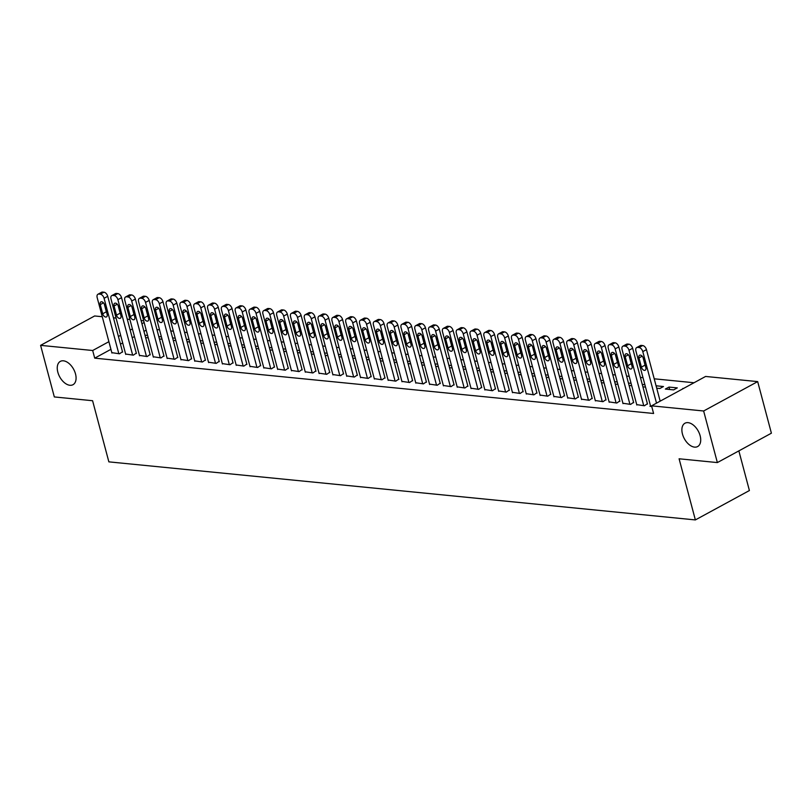 <?xml version="1.0" encoding="UTF-8"?>
<svg xmlns="http://www.w3.org/2000/svg" width="812" height="812" viewBox="0 0 812 812"><rect width="100%" height="100%" fill="white"/><g stroke="black" fill="none" stroke-linecap="round" stroke-linejoin="round"><path stroke-width="1.22" d="M682.456 434.014A13.266 7.927 61.5 0 1 684.963 423.225A13.266 7.927 61.5 0 1 700.137 435.76A13.266 7.927 61.5 0 1 697.64 446.549A13.266 7.927 61.5 0 1 682.456 434.014M57.825 372.17A13.266 7.927 61.5 0 1 60.321 361.391A13.266 7.927 61.5 0 1 75.506 373.926A13.266 7.927 61.5 0 1 72.999 384.705A13.266 7.927 61.5 0 1 57.825 372.17M694.027 382.746L654.208 378.808M643.013 377.692L640.404 377.438M629.198 376.332L626.59 376.068M615.384 374.961L612.776 374.697M601.57 373.591L598.962 373.337M587.756 372.231L585.147 371.967M573.942 370.861L571.333 370.597M560.138 369.49L557.519 369.237M546.324 368.12L543.705 367.866M532.51 366.76L529.891 366.496M518.695 365.39L516.077 365.126M504.881 364.02L502.263 363.766M491.067 362.649L488.448 362.396M477.253 361.289L474.644 361.025M463.439 359.919L460.83 359.655M449.625 358.549L447.016 358.295M435.811 357.178L433.202 356.925M421.996 355.818L419.388 355.554M408.192 354.448L405.574 354.184M394.378 353.078L391.76 352.824M380.564 351.718L377.945 351.454M366.75 350.348L364.131 350.084M352.936 348.977L350.317 348.724M339.122 347.607L336.503 347.353M325.307 346.247L322.689 345.983M311.493 344.877L308.885 344.613M297.679 343.506L295.071 343.253M283.865 342.136L281.257 341.882M270.051 340.776L267.442 340.512M256.237 339.406L253.628 339.142M242.433 338.036L239.814 337.782M228.619 336.665L226 336.412M214.804 335.305L212.186 335.041M200.99 333.935L198.372 333.681M187.176 332.565L184.557 332.311M173.362 331.205L170.743 330.941M159.548 329.834L156.929 329.57M705.598 376.453L757.677 381.61L703.639 410.994L651.559 405.838L705.598 376.453M703.639 410.994L717.361 462.576L771.4 433.192L757.677 381.61M738.859 450.893L749.405 490.539L695.366 519.924L108.859 461.855L92.588 400.722L54.323 396.936L40.6 345.354L94.639 315.969L102.261 316.721M113.457 317.827L116.075 318.091M127.271 319.197L129.89 319.451M141.085 320.567L143.704 320.821M669.007 387.08L665.353 389.06L673.635 389.882L677.289 387.892L669.007 387.08L669.646 389.486M636.73 404.63L644.434 405.767L647.387 403.716M642.262 384.431L644.87 384.685M642.901 386.837L645.52 387.101M609.101 401.889L616.805 403.036L619.769 400.976M614.633 381.691L617.252 381.955M615.273 384.106L617.891 384.36M581.473 399.159L589.177 400.296L592.141 398.245M587.005 378.96L589.624 379.214M587.644 381.366L590.263 381.63M553.855 396.418L561.549 397.565L564.513 395.505M559.377 376.22L561.995 376.484M560.026 378.636L562.635 378.889M526.227 393.688L533.92 394.825L536.884 392.775M531.748 373.49L534.367 373.743M532.398 375.895L535.006 376.159M498.598 390.958L506.302 392.094L509.256 390.034M504.13 370.749L506.739 371.013M504.77 373.165L507.378 373.418M470.97 388.217L478.674 389.354L481.628 387.304M476.502 368.019L479.11 368.272M477.141 370.424L479.76 370.688M443.342 385.487L451.046 386.624L454.009 384.573M448.874 365.278L451.492 365.542M449.513 367.694L452.132 367.948M415.714 382.746L423.417 383.883L426.381 381.833M421.245 362.548L423.864 362.802M421.885 364.964L424.503 365.217M388.095 380.016L395.789 381.153L398.753 379.102M393.617 359.817L396.236 360.071M394.267 362.223L396.875 362.487M360.467 377.275L368.161 378.422L371.125 376.362M365.989 357.077L368.607 357.341M366.638 359.493L369.247 359.746M332.839 374.545L340.543 375.682L343.496 373.632M338.371 354.347L340.979 354.6M339.01 356.752L341.619 357.016M305.21 371.805L312.914 372.952L315.868 370.891M310.742 351.606L313.351 351.87M311.382 354.022L314 354.276M277.582 369.074L285.286 370.211L288.25 368.161M283.114 348.876L285.733 349.13M283.753 351.281L286.372 351.545M249.954 366.334L257.658 367.481L260.622 365.42M255.486 346.135L258.104 346.399M256.125 348.551L258.744 348.805M222.336 363.603L230.029 364.74L232.993 362.69M227.857 343.405L230.476 343.659M228.507 345.81L231.115 346.074M194.707 360.863L202.401 362.01L205.365 359.949M200.239 340.664L202.848 340.928M200.879 343.08L203.487 343.334M167.079 358.133L174.783 359.269L177.737 357.219M172.611 337.934L175.219 338.188M173.25 340.34L175.859 340.604M139.451 355.392L147.155 356.539L150.108 354.479M144.983 335.194L147.591 335.457M145.622 337.609L148.241 337.863M111.823 352.662L119.526 353.799L122.49 351.748M146.18 330.159L143.957 331.367M134.437 336.544L132.214 337.751M122.683 342.938L120.46 344.146M110.939 349.322L94.71 358.153L653.599 413.481L651.559 405.838M125.637 354.032L133.341 355.169L136.294 353.118M158.797 336.564L161.405 336.828M159.436 338.98L162.045 339.233M153.265 356.762L160.969 357.909L163.922 355.849M186.425 339.304L189.034 339.558M187.064 341.71L189.673 341.974M180.893 359.503L188.587 360.64L191.551 358.589M214.043 342.035L216.662 342.299M214.693 344.45L217.301 344.704M208.522 362.233L216.215 363.37L219.179 361.32M241.671 344.765L244.29 345.029M242.311 347.181L244.93 347.434M236.14 364.974L243.844 366.11L246.807 364.06M269.3 347.506L271.918 347.759M269.939 349.911L272.558 350.175M263.768 367.704L271.472 368.841L274.436 366.791M296.928 350.236L299.537 350.5M297.568 352.652L300.186 352.905M291.396 370.445L299.1 371.581L302.054 369.521M324.556 352.976L327.165 353.23M325.196 355.382L327.804 355.646M319.025 373.175L326.728 374.312L329.682 372.261M352.185 355.707L354.793 355.971M352.824 358.122L355.433 358.376M346.653 375.905L354.347 377.052L357.31 374.992M379.803 358.447L382.422 358.701M380.452 360.853L383.061 361.117M374.281 378.646L381.975 379.783L384.939 377.732M407.431 361.178L410.05 361.441M408.071 363.593L410.689 363.847M401.899 381.376L409.603 382.523L412.567 380.463M435.059 363.918L437.678 364.172M435.699 366.324L438.318 366.588M429.528 384.117L437.232 385.253L440.195 383.203M462.688 366.648L465.296 366.912M463.327 369.064L465.946 369.318M457.156 386.847L464.86 387.994L467.813 385.933M490.316 369.389L492.925 369.643M490.955 371.794L493.564 372.058M484.784 389.587L492.488 390.724L495.442 388.674M517.944 372.119L520.553 372.383M518.584 374.535L521.192 374.789M512.413 392.318L520.106 393.465L523.07 391.404M545.562 374.86L548.181 375.114M546.212 377.265L548.821 377.529M540.041 395.058L547.735 396.195L550.698 394.145M573.191 377.59L575.809 377.854M573.83 380.006L576.449 380.26M567.659 397.789L575.363 398.925L578.327 396.875M600.819 380.331L603.438 380.584M601.459 382.736L604.077 383M595.287 400.529L602.991 401.666L605.955 399.616M628.447 383.061L631.056 383.315M629.087 385.467L631.706 385.73M622.916 403.259L630.619 404.396L633.573 402.346M656.076 385.791L663.475 386.532L659.831 388.512L656.715 388.207M650.544 406L649.955 406.315L651.731 406.487M682.912 388.796L679.786 390.491M682.821 388.44L683.44 388.501M94.71 358.153L92.68 350.51L40.6 345.354M717.361 462.576L679.096 458.79L695.366 519.924M144.15 322.516L141.927 323.724M132.407 328.901L130.184 330.119M120.653 335.295L118.43 336.503M108.899 341.679L92.68 350.51M111.924 353.047L97.176 297.608A4.151 2.477 -118.5 0 1 97.958 294.238A4.151 2.477 -118.5 0 1 98.922 294.066L100.302 294.198A4.151 2.477 -118.5 0 1 104.078 298.288L118.836 353.738M122.592 352.134L107.732 296.309L104.078 298.288M100.252 304.612A3.319 1.979 61.5 0 1 100.871 301.912A3.319 1.979 61.5 0 1 104.667 305.048L107.113 314.214A3.319 1.979 61.5 0 1 106.484 316.913A3.319 1.979 61.5 0 1 102.688 313.777L100.252 304.612L103.479 302.856M106.737 312.833A3.319 1.979 61.5 0 1 106.342 311.798L104.271 304.013M97.958 294.238L101.612 292.249A4.151 2.477 61.5 0 1 102.576 292.076L103.956 292.208A4.151 2.477 61.5 0 1 107.732 296.309M125.738 354.418L110.99 298.978A4.151 2.477 -118.5 0 1 111.772 295.609A4.151 2.477 -118.5 0 1 112.736 295.426L114.116 295.568A4.151 2.477 -118.5 0 1 117.892 299.658L132.65 355.098M136.406 353.504L121.546 297.679L117.892 299.658M114.066 305.972A3.319 1.979 61.5 0 1 114.685 303.282A3.319 1.979 61.5 0 1 118.481 306.418L120.927 315.584A3.319 1.979 61.5 0 1 120.298 318.284A3.319 1.979 61.5 0 1 116.502 315.147L114.066 305.972L117.293 304.226M120.552 314.193A3.319 1.979 61.5 0 1 120.156 313.158L118.085 305.373M111.772 295.609L115.426 293.619A4.151 2.477 61.5 0 1 116.39 293.447L117.77 293.579A4.151 2.477 61.5 0 1 121.546 297.679M139.552 355.788L124.804 300.349A4.151 2.477 -118.5 0 1 125.586 296.979A4.151 2.477 -118.5 0 1 126.55 296.796L127.931 296.928A4.151 2.477 -118.5 0 1 131.706 301.029L146.464 356.468M150.22 354.874L135.36 299.039L131.706 301.029M127.88 307.342A3.319 1.979 61.5 0 1 128.499 304.652A3.319 1.979 61.5 0 1 132.295 307.778L134.741 316.954A3.319 1.979 61.5 0 1 134.112 319.644A3.319 1.979 61.5 0 1 130.316 316.518L127.88 307.342L131.108 305.586M134.366 315.563A3.319 1.979 61.5 0 1 133.97 314.528L131.899 306.743M125.586 296.979L129.24 294.989A4.151 2.477 61.5 0 1 130.204 294.807L131.585 294.949A4.151 2.477 61.5 0 1 135.36 299.039M153.366 357.148L138.619 301.709A4.151 2.477 -118.5 0 1 139.4 298.339A4.151 2.477 -118.5 0 1 140.364 298.166L141.745 298.298A4.151 2.477 -118.5 0 1 145.521 302.399L160.279 357.838M164.024 356.235L149.175 300.41L145.521 302.399M141.694 308.712A3.319 1.979 61.5 0 1 142.313 306.012A3.319 1.979 61.5 0 1 146.109 309.149L148.545 318.324A3.319 1.979 61.5 0 1 147.926 321.014A3.319 1.979 61.5 0 1 144.13 317.878L141.694 308.712L144.922 306.956M148.18 316.934A3.319 1.979 61.5 0 1 147.784 315.898L145.713 308.113M139.4 298.339L143.044 296.36A4.151 2.477 61.5 0 1 144.018 296.177L145.399 296.319A4.151 2.477 61.5 0 1 149.175 300.41M167.181 358.518L152.433 303.079A4.151 2.477 -118.5 0 1 153.214 299.709A4.151 2.477 -118.5 0 1 154.178 299.526L155.559 299.669A4.151 2.477 -118.5 0 1 159.335 303.759L174.093 359.208M177.838 357.605L162.989 301.78L159.335 303.759M155.498 310.082A3.319 1.979 61.5 0 1 156.127 307.383A3.319 1.979 61.5 0 1 159.923 310.519L162.359 319.684A3.319 1.979 61.5 0 1 161.74 322.384A3.319 1.979 61.5 0 1 157.944 319.248L155.498 310.082L158.726 308.327M161.994 318.304A3.319 1.979 61.5 0 1 161.598 317.269L159.528 309.484M153.214 299.709L156.858 297.72A4.151 2.477 61.5 0 1 157.822 297.547L159.213 297.679A4.151 2.477 61.5 0 1 162.989 301.78M180.995 359.889L166.247 304.449A4.151 2.477 -118.5 0 1 167.028 301.079A4.151 2.477 -118.5 0 1 167.993 300.897L169.373 301.039A4.151 2.477 -118.5 0 1 173.149 305.129L187.897 360.569M191.652 358.975L176.803 303.14L173.149 305.129M169.312 311.443A3.319 1.979 61.5 0 1 169.941 308.753A3.319 1.979 61.5 0 1 173.738 311.889L176.174 321.055A3.319 1.979 61.5 0 1 175.554 323.755A3.319 1.979 61.5 0 1 171.758 320.618L169.312 311.443L172.54 309.687M175.808 319.664A3.319 1.979 61.5 0 1 175.402 318.629L173.332 310.844M167.028 301.079L170.672 299.09A4.151 2.477 61.5 0 1 171.636 298.917L173.017 299.049A4.151 2.477 61.5 0 1 176.803 303.14M194.809 361.259L180.061 305.809A4.151 2.477 -118.5 0 1 180.832 302.44A4.151 2.477 -118.5 0 1 181.807 302.267L183.187 302.399A4.151 2.477 -118.5 0 1 186.963 306.5L201.711 361.939M205.466 360.345L190.617 304.51L186.963 306.5M183.126 312.813A3.319 1.979 61.5 0 1 183.756 310.123A3.319 1.979 61.5 0 1 187.552 313.249L189.988 322.425A3.319 1.979 61.5 0 1 189.369 325.115A3.319 1.979 61.5 0 1 185.572 321.988L183.126 312.813L186.354 311.057M189.622 321.034A3.319 1.979 61.5 0 1 189.216 319.999L187.146 312.214M180.832 302.44L184.486 300.46A4.151 2.477 61.5 0 1 185.451 300.278L186.831 300.42A4.151 2.477 61.5 0 1 190.617 304.51M208.623 362.619L193.865 307.18A4.151 2.477 -118.5 0 1 194.647 303.81A4.151 2.477 -118.5 0 1 195.611 303.637L197.001 303.769A4.151 2.477 -118.5 0 1 200.777 307.87L215.525 363.309M219.281 361.705L204.431 305.88L200.777 307.87M196.94 314.183A3.319 1.979 61.5 0 1 197.57 311.483A3.319 1.979 61.5 0 1 201.366 314.62L203.802 323.785A3.319 1.979 61.5 0 1 203.183 326.485A3.319 1.979 61.5 0 1 199.387 323.349L196.94 314.183L200.168 312.427M203.436 322.405A3.319 1.979 61.5 0 1 203.03 321.369L200.96 313.584M194.647 303.81L198.301 301.831A4.151 2.477 61.5 0 1 199.265 301.648L200.645 301.79A4.151 2.477 61.5 0 1 204.431 305.88M222.437 363.989L207.679 308.55A4.151 2.477 -118.5 0 1 208.461 305.18A4.151 2.477 -118.5 0 1 209.425 304.997L210.805 305.139A4.151 2.477 -118.5 0 1 214.591 309.23L229.339 364.669M233.095 363.076L218.245 307.251L214.591 309.23M210.755 315.553A3.319 1.979 61.5 0 1 211.384 312.853A3.319 1.979 61.5 0 1 215.18 315.99L217.616 325.155A3.319 1.979 61.5 0 1 216.987 327.855A3.319 1.979 61.5 0 1 213.201 324.719L210.755 315.553L213.982 313.797M217.251 323.775A3.319 1.979 61.5 0 1 216.845 322.729L214.774 314.954M208.461 305.18L212.115 303.191A4.151 2.477 61.5 0 1 213.079 303.018L214.459 303.15A4.151 2.477 61.5 0 1 218.245 307.251M236.251 365.359L221.493 309.92A4.151 2.477 -118.5 0 1 222.275 306.55A4.151 2.477 -118.5 0 1 223.239 306.368L224.619 306.51A4.151 2.477 -118.5 0 1 228.405 310.6L243.153 366.039M246.909 364.446L232.049 308.611L228.405 310.6M224.569 316.913A3.319 1.979 61.5 0 1 225.198 314.224A3.319 1.979 61.5 0 1 228.994 317.35L231.43 326.525A3.319 1.979 61.5 0 1 230.801 329.225A3.319 1.979 61.5 0 1 227.005 326.089L224.569 316.913L227.796 315.157M231.065 325.135A3.319 1.979 61.5 0 1 230.659 324.1L228.588 316.315M222.275 306.55L225.929 304.561A4.151 2.477 61.5 0 1 226.893 304.378L228.273 304.52A4.151 2.477 61.5 0 1 232.049 308.611M250.066 366.73L235.307 311.28A4.151 2.477 -118.5 0 1 236.089 307.91A4.151 2.477 -118.5 0 1 237.053 307.738L238.434 307.87A4.151 2.477 -118.5 0 1 242.22 311.97L256.968 367.41M260.723 365.806L245.863 309.981L242.22 311.97M238.383 318.284A3.319 1.979 61.5 0 1 239.012 315.594A3.319 1.979 61.5 0 1 242.798 318.72L245.244 327.896A3.319 1.979 61.5 0 1 244.615 330.585A3.319 1.979 61.5 0 1 240.819 327.459L238.383 318.284L241.611 316.528M244.869 326.505A3.319 1.979 61.5 0 1 244.473 325.47L242.402 317.685M236.089 307.91L239.743 305.931A4.151 2.477 61.5 0 1 240.707 305.748L242.088 305.891A4.151 2.477 61.5 0 1 245.863 309.981M263.87 368.09L249.122 312.65A4.151 2.477 -118.5 0 1 249.903 309.281A4.151 2.477 -118.5 0 1 250.867 309.108L252.248 309.24A4.151 2.477 -118.5 0 1 256.034 313.33L270.782 368.78M274.537 367.176L259.678 311.351L256.034 313.33M252.197 319.654A3.319 1.979 61.5 0 1 252.816 316.954A3.319 1.979 61.5 0 1 256.612 320.09L259.058 329.256A3.319 1.979 61.5 0 1 258.429 331.956A3.319 1.979 61.5 0 1 254.633 328.819L252.197 319.654L255.425 317.898M258.683 327.875A3.319 1.979 61.5 0 1 258.287 326.84L256.216 319.055M249.903 309.281L253.557 307.291A4.151 2.477 61.5 0 1 254.521 307.119L255.902 307.251A4.151 2.477 61.5 0 1 259.678 311.351M277.684 369.46L262.936 314.021A4.151 2.477 -118.5 0 1 263.717 310.651A4.151 2.477 -118.5 0 1 264.682 310.468L266.062 310.61A4.151 2.477 -118.5 0 1 269.838 314.701L284.596 370.14M288.351 368.546L273.492 312.721L269.838 314.701M266.011 321.024A3.319 1.979 61.5 0 1 266.63 318.324A3.319 1.979 61.5 0 1 270.426 321.461L272.873 330.626A3.319 1.979 61.5 0 1 272.243 333.326A3.319 1.979 61.5 0 1 268.447 330.19L266.011 321.024L269.239 319.268M272.497 329.236A3.319 1.979 61.5 0 1 272.101 328.2L270.031 320.425M263.717 310.651L267.371 308.661A4.151 2.477 61.5 0 1 268.336 308.489L269.716 308.621A4.151 2.477 61.5 0 1 273.492 312.721M291.498 370.83L276.75 315.391A4.151 2.477 -118.5 0 1 277.531 312.021A4.151 2.477 -118.5 0 1 278.496 311.838L279.876 311.981A4.151 2.477 -118.5 0 1 283.652 316.071L298.41 371.51M302.165 369.917L287.306 314.082L283.652 316.071M279.825 322.384A3.319 1.979 61.5 0 1 280.445 319.695A3.319 1.979 61.5 0 1 284.241 322.821L286.687 331.996A3.319 1.979 61.5 0 1 286.057 334.686A3.319 1.979 61.5 0 1 282.261 331.56L279.825 322.384L283.053 320.628M286.311 330.606A3.319 1.979 61.5 0 1 285.915 329.57L283.845 321.785M277.531 312.021L281.185 310.032A4.151 2.477 61.5 0 1 282.15 309.849L283.53 309.991A4.151 2.477 61.5 0 1 287.306 314.082M305.312 372.19L290.564 316.751A4.151 2.477 -118.5 0 1 291.346 313.381A4.151 2.477 -118.5 0 1 292.31 313.209L293.69 313.341A4.151 2.477 -118.5 0 1 297.466 317.441L312.224 372.881M315.98 371.277L301.12 315.452L297.466 317.441M293.639 323.755A3.319 1.979 61.5 0 1 294.259 321.055A3.319 1.979 61.5 0 1 298.055 324.191L300.501 333.367A3.319 1.979 61.5 0 1 299.872 336.056A3.319 1.979 61.5 0 1 296.075 332.92L293.639 323.755L296.867 321.999M300.125 331.976A3.319 1.979 61.5 0 1 299.729 330.941L297.659 323.156M291.346 313.381L295 311.402A4.151 2.477 61.5 0 1 295.964 311.219L297.344 311.361A4.151 2.477 61.5 0 1 301.12 315.452M319.126 373.561L304.378 318.121A4.151 2.477 -118.5 0 1 305.16 314.751A4.151 2.477 -118.5 0 1 306.124 314.579L307.504 314.711A4.151 2.477 -118.5 0 1 311.28 318.801L326.038 374.251M329.784 372.647L314.934 316.822L311.28 318.801M307.454 325.125A3.319 1.979 61.5 0 1 308.073 322.425A3.319 1.979 61.5 0 1 311.869 325.561L314.305 334.727A3.319 1.979 61.5 0 1 313.686 337.427A3.319 1.979 61.5 0 1 309.89 334.29L307.454 325.125L310.681 323.369M313.94 333.346A3.319 1.979 61.5 0 1 313.544 332.311L311.473 324.526M305.16 314.751L308.804 312.762A4.151 2.477 61.5 0 1 309.768 312.59L311.158 312.721A4.151 2.477 61.5 0 1 314.934 316.822M332.94 374.931L318.192 319.492A4.151 2.477 -118.5 0 1 318.974 316.122A4.151 2.477 -118.5 0 1 319.938 315.939L321.319 316.081A4.151 2.477 -118.5 0 1 325.094 320.172L339.852 375.611M343.598 374.017L328.748 318.182L325.094 320.172M321.258 326.485A3.319 1.979 61.5 0 1 321.887 323.795A3.319 1.979 61.5 0 1 325.683 326.931L328.119 336.097A3.319 1.979 61.5 0 1 327.5 338.797A3.319 1.979 61.5 0 1 323.704 335.66L321.258 326.485L324.485 324.739M327.754 334.706A3.319 1.979 61.5 0 1 327.358 333.671L325.287 325.886M318.974 316.122L322.618 314.132A4.151 2.477 61.5 0 1 323.582 313.96L324.973 314.092A4.151 2.477 61.5 0 1 328.748 318.182M346.754 376.301L332.007 320.852A4.151 2.477 -118.5 0 1 332.788 317.492A4.151 2.477 -118.5 0 1 333.752 317.309L335.133 317.441A4.151 2.477 -118.5 0 1 338.908 321.542L353.656 376.981M357.412 375.388L342.562 319.552L338.908 321.542M335.072 327.855A3.319 1.979 61.5 0 1 335.701 325.165A3.319 1.979 61.5 0 1 339.497 328.292L341.933 337.467A3.319 1.979 61.5 0 1 341.314 340.157A3.319 1.979 61.5 0 1 337.518 337.031L335.072 327.855L338.299 326.099M341.568 336.077A3.319 1.979 61.5 0 1 341.162 335.041L339.091 327.256M332.788 317.492L336.432 315.503A4.151 2.477 61.5 0 1 337.396 315.32L338.777 315.462A4.151 2.477 61.5 0 1 342.562 319.552M360.569 377.661L345.821 322.222A4.151 2.477 -118.5 0 1 346.592 318.852A4.151 2.477 -118.5 0 1 347.566 318.68L348.947 318.811A4.151 2.477 -118.5 0 1 352.723 322.912L367.471 378.351M371.226 376.748L356.377 320.923L352.723 322.912M348.886 329.225A3.319 1.979 61.5 0 1 349.515 326.525A3.319 1.979 61.5 0 1 353.311 329.662L355.747 338.837A3.319 1.979 61.5 0 1 355.128 341.527A3.319 1.979 61.5 0 1 351.332 338.391L348.886 329.225L352.114 327.469M355.382 337.447A3.319 1.979 61.5 0 1 354.976 336.412L352.905 328.627M346.592 318.852L350.246 316.873A4.151 2.477 61.5 0 1 351.21 316.69L352.591 316.832A4.151 2.477 61.5 0 1 356.377 320.923M374.383 379.031L359.625 323.592A4.151 2.477 -118.5 0 1 360.406 320.222A4.151 2.477 -118.5 0 1 361.37 320.04L362.761 320.182A4.151 2.477 -118.5 0 1 366.537 324.272L381.285 379.722M385.04 378.118L370.191 322.293L366.537 324.272M362.7 330.596A3.319 1.979 61.5 0 1 363.329 327.896A3.319 1.979 61.5 0 1 367.125 331.032L369.561 340.198A3.319 1.979 61.5 0 1 368.942 342.897A3.319 1.979 61.5 0 1 365.146 339.761L362.7 330.596L365.928 328.84M369.196 338.817A3.319 1.979 61.5 0 1 368.79 337.782L366.719 329.997M360.406 320.222L364.06 318.233A4.151 2.477 61.5 0 1 365.024 318.06L366.405 318.192A4.151 2.477 61.5 0 1 370.191 322.293M388.197 380.402L373.439 324.962A4.151 2.477 -118.5 0 1 374.22 321.593A4.151 2.477 -118.5 0 1 375.185 321.41L376.565 321.552A4.151 2.477 -118.5 0 1 380.351 325.642L395.099 381.082M398.854 379.488L384.005 323.653L380.351 325.642M376.514 331.956A3.319 1.979 61.5 0 1 377.144 329.266A3.319 1.979 61.5 0 1 380.94 332.402L383.376 341.568A3.319 1.979 61.5 0 1 382.746 344.268A3.319 1.979 61.5 0 1 378.96 341.131L376.514 331.956L379.742 330.2M383.01 340.177A3.319 1.979 61.5 0 1 382.604 339.142L380.534 331.357M374.22 321.593L377.874 319.603A4.151 2.477 61.5 0 1 378.839 319.431L380.219 319.563A4.151 2.477 61.5 0 1 384.005 323.653M402.011 381.772L387.253 326.322A4.151 2.477 -118.5 0 1 388.034 322.953A4.151 2.477 -118.5 0 1 388.999 322.78L390.379 322.912A4.151 2.477 -118.5 0 1 394.165 327.013L408.913 382.452M412.669 380.858L397.809 325.023L394.165 327.013M390.328 333.326A3.319 1.979 61.5 0 1 390.958 330.636A3.319 1.979 61.5 0 1 394.754 333.762L397.19 342.938A3.319 1.979 61.5 0 1 396.56 345.628A3.319 1.979 61.5 0 1 392.764 342.502L390.328 333.326L393.556 331.57M396.824 341.547A3.319 1.979 61.5 0 1 396.418 340.512L394.348 332.727M388.034 322.953L391.688 320.973A4.151 2.477 61.5 0 1 392.653 320.791L394.033 320.933A4.151 2.477 61.5 0 1 397.809 325.023M415.825 383.132L401.067 327.693A4.151 2.477 -118.5 0 1 401.849 324.323A4.151 2.477 -118.5 0 1 402.813 324.15L404.193 324.282A4.151 2.477 -118.5 0 1 407.979 328.383L422.727 383.822M426.483 382.219L411.623 326.394L407.979 328.383M404.143 334.696A3.319 1.979 61.5 0 1 404.772 331.996A3.319 1.979 61.5 0 1 408.558 335.133L411.004 344.298A3.319 1.979 61.5 0 1 410.375 346.998A3.319 1.979 61.5 0 1 406.579 343.862L404.143 334.696L407.37 332.94M410.628 342.918A3.319 1.979 61.5 0 1 410.233 341.882L408.162 334.097M401.849 324.323L405.503 322.344A4.151 2.477 61.5 0 1 406.467 322.161L407.847 322.293A4.151 2.477 61.5 0 1 411.623 326.394M429.629 384.502L414.881 329.063A4.151 2.477 -118.5 0 1 415.663 325.693A4.151 2.477 -118.5 0 1 416.627 325.51L418.007 325.653A4.151 2.477 -118.5 0 1 421.793 329.743L436.541 385.182M440.297 383.589L425.437 327.764L421.793 329.743M417.957 336.067A3.319 1.979 61.5 0 1 418.576 333.367A3.319 1.979 61.5 0 1 422.372 336.503L424.818 345.668A3.319 1.979 61.5 0 1 424.189 348.368A3.319 1.979 61.5 0 1 420.393 345.232L417.957 336.067L421.184 334.311M424.443 344.288A3.319 1.979 61.5 0 1 424.047 343.243L421.976 335.468M415.663 325.693L419.317 323.704A4.151 2.477 61.5 0 1 420.281 323.531L421.661 323.663A4.151 2.477 61.5 0 1 425.437 327.764M443.443 385.873L428.695 330.433A4.151 2.477 -118.5 0 1 429.477 327.063A4.151 2.477 -118.5 0 1 430.441 326.881L431.822 327.023A4.151 2.477 -118.5 0 1 435.597 331.113L450.355 386.553M454.111 384.959L439.251 329.124L435.597 331.113M431.771 337.427A3.319 1.979 61.5 0 1 432.39 334.737A3.319 1.979 61.5 0 1 436.186 337.863L438.632 347.039A3.319 1.979 61.5 0 1 438.003 349.739A3.319 1.979 61.5 0 1 434.207 346.602L431.771 337.427L434.999 335.671M438.257 345.648A3.319 1.979 61.5 0 1 437.861 344.613L435.79 336.828M429.477 327.063L433.131 325.074A4.151 2.477 61.5 0 1 434.095 324.891L435.476 325.033A4.151 2.477 61.5 0 1 439.251 329.124M457.257 387.243L442.51 331.793A4.151 2.477 -118.5 0 1 443.291 328.424A4.151 2.477 -118.5 0 1 444.255 328.251L445.636 328.383A4.151 2.477 -118.5 0 1 449.412 332.484L464.17 387.923M467.925 386.319L453.066 330.494L449.412 332.484M445.585 338.797A3.319 1.979 61.5 0 1 446.204 336.097A3.319 1.979 61.5 0 1 450 339.233L452.446 348.409A3.319 1.979 61.5 0 1 451.817 351.099A3.319 1.979 61.5 0 1 448.021 347.972L445.585 338.797L448.813 337.041M452.071 347.018A3.319 1.979 61.5 0 1 451.675 345.983L449.604 338.198M443.291 328.424L446.945 326.444A4.151 2.477 61.5 0 1 447.909 326.262L449.29 326.404A4.151 2.477 61.5 0 1 453.066 330.494M471.072 388.603L456.324 333.164A4.151 2.477 -118.5 0 1 457.105 329.794A4.151 2.477 -118.5 0 1 458.069 329.621L459.45 329.753A4.151 2.477 -118.5 0 1 463.226 333.844L477.984 389.293M481.739 387.689L466.88 331.864L463.226 333.844M459.399 340.167A3.319 1.979 61.5 0 1 460.018 337.467A3.319 1.979 61.5 0 1 463.814 340.604L466.25 349.769A3.319 1.979 61.5 0 1 465.631 352.469A3.319 1.979 61.5 0 1 461.835 349.333L459.399 340.167L462.627 338.411M465.885 348.389A3.319 1.979 61.5 0 1 465.489 347.353L463.419 339.568M457.105 329.794L460.759 327.804A4.151 2.477 61.5 0 1 461.723 327.632L463.104 327.764A4.151 2.477 61.5 0 1 466.88 331.864M484.886 389.973L470.138 334.534A4.151 2.477 -118.5 0 1 470.919 331.164A4.151 2.477 -118.5 0 1 471.884 330.981L473.264 331.123A4.151 2.477 -118.5 0 1 477.04 335.214L491.798 390.653M495.543 389.06L480.694 333.235L477.04 335.214M473.213 341.537A3.319 1.979 61.5 0 1 473.832 338.837A3.319 1.979 61.5 0 1 477.629 341.974L480.065 351.139A3.319 1.979 61.5 0 1 479.445 353.839A3.319 1.979 61.5 0 1 475.649 350.703L473.213 341.537L476.441 339.781M479.699 349.749A3.319 1.979 61.5 0 1 479.303 348.713L477.233 340.938M470.919 331.164L474.563 329.175A4.151 2.477 61.5 0 1 475.527 329.002L476.918 329.134A4.151 2.477 61.5 0 1 480.694 333.235M498.7 391.343L483.952 335.904A4.151 2.477 -118.5 0 1 484.734 332.534A4.151 2.477 -118.5 0 1 485.698 332.352L487.078 332.494A4.151 2.477 -118.5 0 1 490.854 336.584L505.602 392.023M509.357 390.43L494.508 334.595L490.854 336.584M487.017 342.897A3.319 1.979 61.5 0 1 487.647 340.208A3.319 1.979 61.5 0 1 491.443 343.334L493.879 352.51A3.319 1.979 61.5 0 1 493.26 355.199A3.319 1.979 61.5 0 1 489.463 352.073L487.017 342.897L490.245 341.142M493.513 351.119A3.319 1.979 61.5 0 1 493.117 350.084L491.047 342.299M484.734 332.534L488.377 330.545A4.151 2.477 61.5 0 1 489.342 330.362L490.722 330.504A4.151 2.477 61.5 0 1 494.508 334.595M512.514 392.703L497.766 337.264A4.151 2.477 -118.5 0 1 498.548 333.894A4.151 2.477 -118.5 0 1 499.512 333.722L500.892 333.854A4.151 2.477 -118.5 0 1 504.668 337.954L519.416 393.394M523.172 391.79L508.322 335.965L504.668 337.954M500.831 344.268A3.319 1.979 61.5 0 1 501.461 341.568A3.319 1.979 61.5 0 1 505.257 344.704L507.693 353.88A3.319 1.979 61.5 0 1 507.074 356.57A3.319 1.979 61.5 0 1 503.278 353.433L500.831 344.268L504.059 342.512M507.327 352.489A3.319 1.979 61.5 0 1 506.921 351.454L504.851 343.669M498.548 333.894L502.192 331.915A4.151 2.477 61.5 0 1 503.156 331.732L504.536 331.875A4.151 2.477 61.5 0 1 508.322 335.965M526.328 394.074L511.57 338.634A4.151 2.477 -118.5 0 1 512.352 335.265A4.151 2.477 -118.5 0 1 513.326 335.092L514.707 335.224A4.151 2.477 -118.5 0 1 518.482 339.314L533.23 394.764M536.986 393.16L522.136 337.335L518.482 339.314M514.646 345.638A3.319 1.979 61.5 0 1 515.275 342.938A3.319 1.979 61.5 0 1 519.071 346.074L521.507 355.24A3.319 1.979 61.5 0 1 520.888 357.94A3.319 1.979 61.5 0 1 517.092 354.803L514.646 345.638L517.873 343.882M521.142 353.859A3.319 1.979 61.5 0 1 520.736 352.824L518.665 345.039M512.352 335.265L516.006 333.275A4.151 2.477 61.5 0 1 516.97 333.103L518.35 333.235A4.151 2.477 61.5 0 1 522.136 337.335M540.142 395.444L525.384 340.005A4.151 2.477 -118.5 0 1 526.166 336.635A4.151 2.477 -118.5 0 1 527.13 336.452L528.521 336.594A4.151 2.477 -118.5 0 1 532.296 340.685L547.044 396.124M550.8 394.53L535.95 338.695L532.296 340.685M528.46 346.998A3.319 1.979 61.5 0 1 529.089 344.308A3.319 1.979 61.5 0 1 532.885 347.445L535.321 356.61A3.319 1.979 61.5 0 1 534.692 359.31A3.319 1.979 61.5 0 1 530.906 356.174L528.46 346.998L531.687 345.252M534.956 355.22A3.319 1.979 61.5 0 1 534.55 354.184L532.479 346.399M526.166 336.635L529.82 334.645A4.151 2.477 61.5 0 1 530.784 334.473L532.164 334.605A4.151 2.477 61.5 0 1 535.95 338.695M553.957 396.814L539.198 341.365A4.151 2.477 -118.5 0 1 539.98 338.005A4.151 2.477 -118.5 0 1 540.944 337.822L542.325 337.954A4.151 2.477 -118.5 0 1 546.111 342.055L560.859 397.494M564.614 395.901L549.754 340.066L546.111 342.055M542.274 348.368A3.319 1.979 61.5 0 1 542.903 345.679A3.319 1.979 61.5 0 1 546.699 348.805L549.135 357.98A3.319 1.979 61.5 0 1 548.506 360.67A3.319 1.979 61.5 0 1 544.71 357.544L542.274 348.368L545.502 346.612M548.77 356.59A3.319 1.979 61.5 0 1 548.364 355.554L546.293 347.769M539.98 338.005L543.634 336.016A4.151 2.477 61.5 0 1 544.598 335.833L545.979 335.975A4.151 2.477 61.5 0 1 549.754 340.066M567.771 398.174L553.013 342.735A4.151 2.477 -118.5 0 1 553.794 339.365A4.151 2.477 -118.5 0 1 554.758 339.193L556.139 339.325A4.151 2.477 -118.5 0 1 559.925 343.425L574.673 398.865M578.428 397.261L563.569 341.436L559.925 343.425M556.088 349.739A3.319 1.979 61.5 0 1 556.717 347.039A3.319 1.979 61.5 0 1 560.513 350.175L562.949 359.351A3.319 1.979 61.5 0 1 562.32 362.04A3.319 1.979 61.5 0 1 558.524 358.904L556.088 349.739L559.316 347.983M562.584 357.96A3.319 1.979 61.5 0 1 562.178 356.925L560.107 349.14M553.794 339.365L557.448 337.386A4.151 2.477 61.5 0 1 558.412 337.203L559.793 337.345A4.151 2.477 61.5 0 1 563.569 341.436M581.585 399.545L566.827 344.105A4.151 2.477 -118.5 0 1 567.608 340.735A4.151 2.477 -118.5 0 1 568.573 340.553L569.953 340.695A4.151 2.477 -118.5 0 1 573.739 344.785L588.487 400.225M592.242 398.631L577.383 342.806L573.739 344.785M569.902 351.109A3.319 1.979 61.5 0 1 570.531 348.409A3.319 1.979 61.5 0 1 574.317 351.545L576.764 360.711A3.319 1.979 61.5 0 1 576.134 363.411A3.319 1.979 61.5 0 1 572.338 360.274L569.902 351.109L573.13 349.353M576.388 359.33A3.319 1.979 61.5 0 1 575.992 358.285L573.922 350.51M567.608 340.735L571.262 338.746A4.151 2.477 61.5 0 1 572.227 338.574L573.607 338.705A4.151 2.477 61.5 0 1 577.383 342.806M595.389 400.915L580.641 345.476A4.151 2.477 -118.5 0 1 581.422 342.106A4.151 2.477 -118.5 0 1 582.387 341.923L583.767 342.065A4.151 2.477 -118.5 0 1 587.553 346.156L602.301 401.595M606.056 400.001L591.197 344.166L587.553 346.156M583.716 352.469A3.319 1.979 61.5 0 1 584.336 349.779A3.319 1.979 61.5 0 1 588.132 352.915L590.578 362.081A3.319 1.979 61.5 0 1 589.948 364.781A3.319 1.979 61.5 0 1 586.152 361.644L583.716 352.469L586.944 350.713M590.202 360.69A3.319 1.979 61.5 0 1 589.806 359.655L587.736 351.87M581.422 342.106L585.076 340.116A4.151 2.477 61.5 0 1 586.041 339.944L587.421 340.076A4.151 2.477 61.5 0 1 591.197 344.166M609.203 402.285L594.455 346.836A4.151 2.477 -118.5 0 1 595.237 343.466A4.151 2.477 -118.5 0 1 596.201 343.293L597.581 343.425A4.151 2.477 -118.5 0 1 601.357 347.526L616.115 402.965M619.871 401.372L605.011 345.536L601.357 347.526M597.53 353.839A3.319 1.979 61.5 0 1 598.15 351.149A3.319 1.979 61.5 0 1 601.946 354.276L604.392 363.451A3.319 1.979 61.5 0 1 603.763 366.141A3.319 1.979 61.5 0 1 599.966 363.015L597.53 353.839L600.758 352.083M604.016 362.061A3.319 1.979 61.5 0 1 603.62 361.025L601.55 353.24M595.237 343.466L598.891 341.487A4.151 2.477 61.5 0 1 599.855 341.304L601.235 341.446A4.151 2.477 61.5 0 1 605.011 345.536M623.017 403.645L608.269 348.206A4.151 2.477 -118.5 0 1 609.051 344.836A4.151 2.477 -118.5 0 1 610.015 344.664L611.395 344.795A4.151 2.477 -118.5 0 1 615.171 348.896L629.929 404.335M633.685 402.732L618.825 346.907L615.171 348.896M611.345 355.209A3.319 1.979 61.5 0 1 611.964 352.51A3.319 1.979 61.5 0 1 615.76 355.646L618.206 364.811A3.319 1.979 61.5 0 1 617.577 367.511A3.319 1.979 61.5 0 1 613.781 364.375L611.345 355.209L614.572 353.453M617.831 363.431A3.319 1.979 61.5 0 1 617.435 362.396L615.364 354.611M609.051 344.836L612.705 342.857A4.151 2.477 61.5 0 1 613.669 342.674L615.049 342.806A4.151 2.477 61.5 0 1 618.825 346.907M636.831 405.015L622.083 349.576A4.151 2.477 -118.5 0 1 622.865 346.206A4.151 2.477 -118.5 0 1 623.829 346.024L625.21 346.166A4.151 2.477 -118.5 0 1 628.985 350.256L643.743 405.695M647.499 404.102L632.639 348.277L628.985 350.256M625.159 356.58A3.319 1.979 61.5 0 1 625.778 353.88A3.319 1.979 61.5 0 1 629.574 357.016L632.01 366.182A3.319 1.979 61.5 0 1 631.391 368.881A3.319 1.979 61.5 0 1 627.595 365.745L625.159 356.58L628.386 354.824M631.645 364.801A3.319 1.979 61.5 0 1 631.249 363.756L629.178 355.981M622.865 346.206L626.519 344.217A4.151 2.477 61.5 0 1 627.483 344.044L628.864 344.176A4.151 2.477 61.5 0 1 632.639 348.277M650.645 406.386L635.897 350.946A4.151 2.477 -118.5 0 1 636.679 347.577A4.151 2.477 -118.5 0 1 637.643 347.394L639.024 347.536A4.151 2.477 -118.5 0 1 642.799 351.626L656.512 403.148M660.166 401.158L646.453 349.637L642.799 351.626M638.973 357.94A3.319 1.979 61.5 0 1 639.592 355.25A3.319 1.979 61.5 0 1 643.388 358.376L645.824 367.552A3.319 1.979 61.5 0 1 645.205 370.242A3.319 1.979 61.5 0 1 641.409 367.115L638.973 357.94L642.19 356.184M645.459 366.161A3.319 1.979 61.5 0 1 645.063 365.126L642.992 357.341M636.679 347.577L640.323 345.587A4.151 2.477 61.5 0 1 641.287 345.404L642.678 345.547A4.151 2.477 61.5 0 1 646.453 349.637M102.576 292.076L98.922 294.066M103.956 292.208L100.302 294.198M102.688 313.777L106.342 311.798M116.39 293.447L112.736 295.426M117.77 293.579L114.116 295.568M116.502 315.147L120.156 313.158M130.204 294.807L126.55 296.796M131.585 294.949L127.931 296.928M130.316 316.518L133.97 314.528M144.018 296.177L140.364 298.166M145.399 296.319L141.745 298.298M144.13 317.878L147.784 315.898M157.822 297.547L154.178 299.526M159.213 297.679L155.559 299.669M157.944 319.248L161.598 317.269M171.636 298.917L167.993 300.897M173.017 299.049L169.373 301.039M171.758 320.618L175.402 318.629M185.451 300.278L181.807 302.267M186.831 300.42L183.187 302.399M185.572 321.988L189.216 319.999M199.265 301.648L195.611 303.637M200.645 301.79L197.001 303.769M199.387 323.349L203.03 321.369M213.079 303.018L209.425 304.997M214.459 303.15L210.805 305.139M213.201 324.719L216.845 322.729M226.893 304.378L223.239 306.368M228.273 304.52L224.619 306.51M227.005 326.089L230.659 324.1M240.707 305.748L237.053 307.738M242.088 305.891L238.434 307.87M240.819 327.459L244.473 325.47M254.521 307.119L250.867 309.108M255.902 307.251L252.248 309.24M254.633 328.819L258.287 326.84M268.336 308.489L264.682 310.468M269.716 308.621L266.062 310.61M268.447 330.19L272.101 328.2M282.15 309.849L278.496 311.838M283.53 309.991L279.876 311.981M282.261 331.56L285.915 329.57M295.964 311.219L292.31 313.209M297.344 311.361L293.69 313.341M296.075 332.92L299.729 330.941M309.768 312.59L306.124 314.579M311.158 312.721L307.504 314.711M309.89 334.29L313.544 332.311M323.582 313.96L319.938 315.939M324.973 314.092L321.319 316.081M323.704 335.66L327.358 333.671M337.396 315.32L333.752 317.309M338.777 315.462L335.133 317.441M337.518 337.031L341.162 335.041M351.21 316.69L347.566 318.68M352.591 316.832L348.947 318.811M351.332 338.391L354.976 336.412M365.024 318.06L361.37 320.04M366.405 318.192L362.761 320.182M365.146 339.761L368.79 337.782M378.839 319.431L375.185 321.41M380.219 319.563L376.565 321.552M378.96 341.131L382.604 339.142M392.653 320.791L388.999 322.78M394.033 320.933L390.379 322.912M392.764 342.502L396.418 340.512M406.467 322.161L402.813 324.15M407.847 322.293L404.193 324.282M406.579 343.862L410.233 341.882M420.281 323.531L416.627 325.51M421.661 323.663L418.007 325.653M420.393 345.232L424.047 343.243M434.095 324.891L430.441 326.881M435.476 325.033L431.822 327.023M434.207 346.602L437.861 344.613M447.909 326.262L444.255 328.251M449.29 326.404L445.636 328.383M448.021 347.972L451.675 345.983M461.723 327.632L458.069 329.621M463.104 327.764L459.45 329.753M461.835 349.333L465.489 347.353M475.527 329.002L471.884 330.981M476.918 329.134L473.264 331.123M475.649 350.703L479.303 348.713M489.342 330.362L485.698 332.352M490.722 330.504L487.078 332.494M489.463 352.073L493.117 350.084M503.156 331.732L499.512 333.722M504.536 331.875L500.892 333.854M503.278 353.433L506.921 351.454M516.97 333.103L513.326 335.092M518.35 333.235L514.707 335.224M517.092 354.803L520.736 352.824M530.784 334.473L527.13 336.452M532.164 334.605L528.521 336.594M530.906 356.174L534.55 354.184M544.598 335.833L540.944 337.822M545.979 335.975L542.325 337.954M544.71 357.544L548.364 355.554M558.412 337.203L554.758 339.193M559.793 337.345L556.139 339.325M558.524 358.904L562.178 356.925M572.227 338.574L568.573 340.553M573.607 338.705L569.953 340.695M572.338 360.274L575.992 358.285M586.041 339.944L582.387 341.923M587.421 340.076L583.767 342.065M586.152 361.644L589.806 359.655M599.855 341.304L596.201 343.293M601.235 341.446L597.581 343.425M599.966 363.015L603.62 361.025M613.669 342.674L610.015 344.664M615.049 342.806L611.395 344.795M613.781 364.375L617.435 362.396M627.483 344.044L623.829 346.024M628.864 344.176L625.21 346.166M627.595 365.745L631.249 363.756M641.287 345.404L637.643 347.394M642.678 345.547L639.024 347.536M641.409 367.115L645.063 365.126"/></g></svg>
